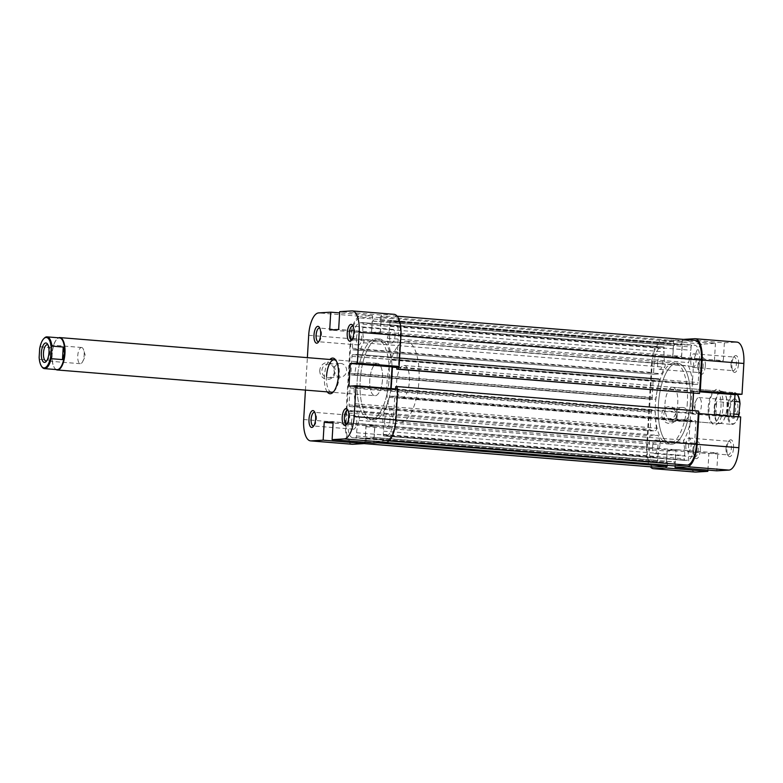 <?xml version="1.0" encoding="UTF-8"?>
<svg xmlns="http://www.w3.org/2000/svg" width="783" height="783" viewBox="0 0 783 783"><rect width="100%" height="100%" fill="white"/><g stroke="black" fill="none" stroke-linecap="round" stroke-linejoin="round"><path stroke-width="0.59" stroke-dasharray="3.92 2.94" d="M676.766 363.204A40.628 15.875 94.6 0 1 677.638 363.214A40.628 15.875 94.6 0 1 690.263 403.871A40.628 15.875 94.6 0 1 671.951 444.215A40.628 15.875 94.6 0 1 671.08 444.206A40.628 15.875 94.6 0 1 658.454 403.548A40.628 15.875 94.6 0 1 676.766 363.204M375.586 338.785A40.628 15.875 94.6 0 1 376.466 338.794A40.628 15.875 94.6 0 1 389.082 379.452A40.628 15.875 94.6 0 1 370.77 419.796A40.628 15.875 94.6 0 1 369.899 419.786A40.628 15.875 94.6 0 1 357.273 379.129A40.628 15.875 94.6 0 1 375.586 338.785M393.497 315.931L694.678 340.351L681.513 341.134L380.332 316.714L393.497 315.931A20.309 7.938 94.6 0 1 393.937 315.931A20.309 7.938 94.6 0 1 400.279 335.701L398.459 366.483M397.118 389.073L395.278 419.942A20.309 7.938 94.6 0 1 386.088 440.672L372.923 441.455L384.404 442.385M377.504 442.796L366.023 441.866L352.859 442.649A20.309 7.938 94.6 0 1 352.419 442.649A20.309 7.938 94.6 0 1 346.076 422.879L351.078 338.638A20.309 7.938 94.6 0 1 360.268 317.908L373.432 317.125L674.613 341.545L661.449 342.328A20.309 7.938 94.6 0 0 652.259 363.058L647.257 447.299A20.309 7.938 94.6 0 0 653.599 467.069M380.332 316.714L380.107 320.599L380.998 320.55L380.323 331.884L371.631 332.403L372.307 321.069L373.207 321.01L373.432 317.125M366.023 441.866L366.258 437.981L365.358 438.03L366.033 426.696L374.724 426.177L374.049 437.511L373.158 437.57L372.923 441.455M395.454 388.945L391.118 389.2L391.157 388.593M355.365 403.774A1.625 0.636 94.6 0 1 354.67 406.22L349.59 406.524A1.625 0.636 94.6 0 1 349.561 406.524A1.625 0.636 94.6 0 1 349.052 404.938L350.06 387.928A1.625 0.636 94.6 0 1 350.794 386.273L353.564 386.107A1.625 0.636 94.6 0 1 353.603 386.107A1.625 0.636 94.6 0 1 354.112 387.448A47.939 18.723 -85.4 0 0 355.365 403.774L656.545 428.193A1.625 0.636 94.6 0 1 655.851 430.64L650.771 430.944A1.625 0.636 94.6 0 1 650.742 430.944A1.625 0.636 94.6 0 1 650.233 429.358L651.241 412.347A1.625 0.636 94.6 0 1 651.975 410.693L654.745 410.527A1.625 0.636 94.6 0 1 654.784 410.527A1.625 0.636 94.6 0 1 655.293 411.868A47.939 18.723 -85.4 0 0 656.545 428.193M357.753 354.376A1.625 0.636 94.6 0 1 357.782 354.376A1.625 0.636 94.6 0 1 358.164 356.764A47.939 18.723 -85.4 0 0 354.953 373.354A1.625 0.636 94.6 0 1 354.239 374.763L351.469 374.93A1.625 0.636 94.6 0 1 351.43 374.93A1.625 0.636 94.6 0 1 350.931 373.354L351.939 356.343A1.625 0.636 94.6 0 1 352.673 354.679L357.753 354.376L658.924 378.796A1.625 0.636 94.6 0 1 658.963 378.796A1.625 0.636 94.6 0 1 659.345 381.184A47.939 18.723 -85.4 0 0 656.134 397.764A1.625 0.636 94.6 0 1 655.42 399.183L652.65 399.35A1.625 0.636 94.6 0 1 652.611 399.35A1.625 0.636 94.6 0 1 652.102 397.774L653.12 380.763A1.625 0.636 94.6 0 1 653.854 379.099L658.924 378.796L357.782 354.376M353.143 437.795A15.435 6.029 94.6 0 1 352.81 437.785A15.435 6.029 94.6 0 1 347.995 422.761L348.572 413.042A1.625 0.636 94.6 0 1 349.306 411.388L356.931 410.928A47.939 18.723 -85.4 0 0 359.133 417.192A2.271 0.891 94.6 0 1 359.074 420.383A19.497 7.615 -85.4 0 0 356.627 432.745L356.441 435.984A1.625 0.636 94.6 0 1 355.707 437.638L654.324 462.215A15.435 6.029 94.6 0 1 653.991 462.205A15.435 6.029 94.6 0 1 649.166 447.181L649.743 437.462A1.625 0.636 94.6 0 1 650.487 435.808L658.111 435.348A47.939 18.723 -85.4 0 0 660.314 441.612A2.271 0.891 94.6 0 1 660.255 444.803A19.497 7.615 -85.4 0 0 657.808 457.164L657.622 460.404A1.625 0.636 94.6 0 1 656.878 462.058L654.324 462.215M393.36 420.06A15.435 6.029 94.6 0 1 386.381 435.818L383.817 435.965A1.625 0.636 94.6 0 1 383.787 435.965A1.625 0.636 94.6 0 1 383.279 434.379L383.474 431.139A19.497 7.615 -85.4 0 0 382.486 418.983A2.271 0.891 94.6 0 1 382.809 415.783A47.939 18.723 -85.4 0 0 389.317 397.382A1.625 0.636 94.6 0 1 389.963 396.374L394.152 396.12A1.625 0.636 94.6 0 1 394.182 396.12A1.625 0.636 94.6 0 1 394.691 397.705L393.36 420.06L694.541 444.48A15.435 6.029 94.6 0 1 687.552 460.228L684.998 460.384A1.625 0.636 94.6 0 1 684.968 460.384A1.625 0.636 94.6 0 1 684.459 458.799L684.645 455.559A19.497 7.615 -85.4 0 0 683.657 443.403A2.271 0.891 94.6 0 1 683.98 440.203A47.939 18.723 -85.4 0 0 690.498 421.802A1.625 0.636 94.6 0 1 691.144 420.794L695.324 420.54A1.625 0.636 94.6 0 1 695.363 420.54A1.625 0.636 94.6 0 1 695.872 422.125L694.541 444.48M393.213 320.785A15.435 6.029 94.6 0 1 393.546 320.795A15.435 6.029 94.6 0 1 398.371 335.819L397.04 358.174A1.625 0.636 94.6 0 1 396.306 359.837L392.117 360.082A1.625 0.636 94.6 0 1 392.087 360.082A1.625 0.636 94.6 0 1 391.588 359.143A47.939 18.723 -85.4 0 0 387.223 341.388A2.271 0.891 94.6 0 1 387.282 338.197A19.497 7.615 -85.4 0 0 389.728 325.836L389.924 322.596A1.625 0.636 94.6 0 1 390.658 320.942L694.394 345.205A15.435 6.029 94.6 0 1 694.727 345.215A15.435 6.029 94.6 0 1 699.542 360.239L698.221 382.593A1.625 0.636 94.6 0 1 697.487 384.257L693.298 384.502A1.625 0.636 94.6 0 1 693.268 384.502A1.625 0.636 94.6 0 1 692.769 383.562A47.939 18.723 -85.4 0 0 688.404 365.808A2.271 0.891 94.6 0 1 688.463 362.617A19.497 7.615 -85.4 0 0 690.909 350.255L691.095 347.016A1.625 0.636 94.6 0 1 691.829 345.362L694.394 345.205M363.88 339.597A2.271 0.891 94.6 0 1 363.557 342.797A47.939 18.723 -85.4 0 0 360.591 349.365L352.957 349.825A1.625 0.636 94.6 0 1 352.927 349.825A1.625 0.636 94.6 0 1 352.419 348.239L352.996 338.52A15.435 6.029 94.6 0 1 359.984 322.772L362.539 322.616A1.625 0.636 94.6 0 1 362.568 322.616A1.625 0.636 94.6 0 1 363.077 324.201L362.891 327.441A19.497 7.615 -85.4 0 0 363.88 339.597L665.051 364.017A2.271 0.891 94.6 0 1 664.728 367.217A47.939 18.723 -85.4 0 0 661.762 373.785L654.138 374.245A1.625 0.636 94.6 0 1 654.108 374.245A1.625 0.636 94.6 0 1 653.599 372.659L654.177 362.94A15.435 6.029 94.6 0 1 661.165 347.182L663.72 347.035A1.625 0.636 94.6 0 1 663.749 347.035A1.625 0.636 94.6 0 1 664.258 348.621L664.062 351.861A19.497 7.615 -85.4 0 0 665.051 364.017M693.513 393.232L693.611 391.588L698.084 391.324L697.947 393.585M698.446 410.997L696.909 411.085L696.772 413.355L692.299 413.62L692.485 410.507M667.263 465.317L667.429 462.401L666.539 462.45L667.214 451.116L675.905 450.597L675.23 461.931L674.339 461.99L674.104 465.875M681.513 341.134L681.288 345.019L682.179 344.97L681.504 356.304L672.812 356.823L673.488 345.489L674.378 345.43L674.613 341.545M360.591 349.365L661.762 373.785M356.931 410.928L658.111 435.348M373.207 321.01L674.378 345.43M372.307 321.069L673.488 345.489M371.631 332.403L672.812 356.823M380.323 331.884L681.504 356.304M380.998 320.55L682.179 344.97M380.107 320.599L681.288 345.019M373.158 437.57L674.339 461.99M374.049 437.511L675.23 461.931M374.724 426.177L675.905 450.597M366.033 426.696L667.214 451.116M365.358 438.03L666.539 462.45M366.258 437.981L667.429 462.401M396.903 366.904L698.084 391.324M396.864 367.53L693.611 391.588M391.118 389.2L692.299 413.62M395.591 388.936L696.772 413.355M395.728 386.665L696.909 411.085M318.789 341.613A6.822 2.662 -85.4 0 0 319.435 341.143A6.822 2.662 -85.4 0 0 321.49 334.733A6.822 2.662 -85.4 0 0 320.433 328.821A6.822 2.662 -85.4 0 0 319.865 328.263M313.777 425.854A6.822 2.662 -85.4 0 0 314.433 425.384A6.822 2.662 -85.4 0 0 316.489 418.974A6.822 2.662 -85.4 0 0 315.432 413.072A6.822 2.662 -85.4 0 0 314.864 412.504M347.006 423.877A6.822 2.662 -85.4 0 0 347.662 423.407A6.822 2.662 -85.4 0 0 349.717 416.996A6.822 2.662 -85.4 0 0 348.66 411.095A6.822 2.662 -85.4 0 0 348.092 410.527M352.017 339.626A6.822 2.662 -85.4 0 0 352.673 339.166A6.822 2.662 -85.4 0 0 354.728 332.755A6.822 2.662 -85.4 0 0 353.671 326.844A6.822 2.662 -85.4 0 0 353.094 326.286M327.216 391.872A17.872 6.978 94.6 0 1 324.407 376.32A17.872 6.978 94.6 0 1 329.849 359.475M326.531 376.408A16.247 6.352 -85.4 0 0 331.61 392.224L374.851 395.728A16.247 6.352 -85.4 0 0 382.554 379.148A16.247 6.352 -85.4 0 0 377.475 363.332A16.247 6.352 -85.4 0 0 369.772 379.912A16.247 6.352 -85.4 0 0 374.851 395.728A16.247 6.352 -85.4 0 0 375.194 395.728A16.247 6.352 -85.4 0 0 382.525 379.598A16.247 6.352 -85.4 0 0 377.475 363.332A16.247 6.352 -85.4 0 0 377.122 363.332A16.247 6.352 -85.4 0 0 369.801 379.461A16.247 6.352 -85.4 0 0 374.851 395.728L331.61 392.224M333.754 391.5A16.247 6.352 -85.4 0 0 334.419 390.913A16.247 6.352 -85.4 0 0 339.313 375.644A16.247 6.352 -85.4 0 0 336.798 361.58A16.247 6.352 -85.4 0 0 336.24 360.894M319.797 370.369A8.447 7.771 86.6 0 0 327.049 379.422A8.447 7.771 86.6 0 0 335.3 371.631A8.447 7.771 86.6 0 0 328.048 362.578A8.447 7.771 86.6 0 0 319.797 370.369M334.449 371.475A6.822 6.274 -93.4 0 1 328.586 377.778A6.822 6.274 -93.4 0 1 321.921 370.457A6.822 6.274 -93.4 0 1 327.774 364.154A6.822 6.274 -93.4 0 1 334.449 371.475M334.067 369.733A6.822 6.274 86.6 0 0 340.732 377.054A6.822 6.274 86.6 0 0 346.585 370.75A6.822 6.274 86.6 0 0 339.92 363.429A6.822 6.274 86.6 0 0 334.067 369.733M356.382 338.315A6.822 2.662 -85.4 0 0 358.516 344.96A6.822 2.662 -85.4 0 0 361.746 338.002A6.822 2.662 -85.4 0 0 359.622 331.356A6.822 2.662 -85.4 0 0 356.382 338.315M389.611 336.338A6.822 2.662 -85.4 0 0 391.745 342.983A6.822 2.662 -85.4 0 0 394.984 336.015A6.822 2.662 -85.4 0 0 392.851 329.379A6.822 2.662 -85.4 0 0 389.611 336.338M384.61 420.579A6.822 2.662 -85.4 0 0 386.743 427.224A6.822 2.662 -85.4 0 0 389.973 420.265A6.822 2.662 -85.4 0 0 387.839 413.62A6.822 2.662 -85.4 0 0 384.61 420.579M351.381 422.566A6.822 2.662 -85.4 0 0 353.515 429.201A6.822 2.662 -85.4 0 0 356.745 422.243A6.822 2.662 -85.4 0 0 354.611 415.597A6.822 2.662 -85.4 0 0 351.381 422.566M392.136 378.581A40.628 15.875 -85.4 0 0 379.442 339.039A40.628 15.875 -85.4 0 0 360.19 380.479A40.628 15.875 -85.4 0 0 372.874 420.021A40.628 15.875 -85.4 0 0 392.136 378.581M389.151 378.336A40.628 15.875 -85.4 0 0 376.466 338.794A40.628 15.875 -85.4 0 0 357.205 380.244A40.628 15.875 -85.4 0 0 369.899 419.786A40.628 15.875 -85.4 0 0 389.151 378.336M351.851 310.92L393.595 314.306L381.458 315.03L339.705 311.644M308.688 335.29L350.441 338.667L345.43 422.918L303.687 419.531M305.439 390.1L307.367 357.655M397.744 389.131L390.717 389.543L390.776 388.564M364.976 442.297L365.964 425.727L374.91 425.198L373.853 443.012M352.291 444.264A21.934 8.574 94.6 0 1 345.43 422.918M350.441 338.667A21.934 8.574 94.6 0 1 360.366 316.283L318.622 312.906M381.458 315.03L380.391 332.853L371.445 333.382L372.512 315.569L360.366 316.283M372.512 315.569L339.636 312.897M380.391 332.853L338.647 329.467M371.445 333.382L329.702 329.995M365.964 425.727L333.088 423.065M374.91 425.198L333.166 421.812M390.717 389.543L348.973 386.166M700.315 450.01A8.447 3.298 -85.4 0 0 696.214 442.464A8.447 3.298 -85.4 0 0 693.669 450.401A8.447 3.298 -85.4 0 0 694.971 457.722A8.447 3.298 -85.4 0 0 700.315 450.01M692.818 450.245A6.822 2.662 94.6 0 1 694.873 443.834A6.822 2.662 94.6 0 1 696.048 443.286A6.822 2.662 94.6 0 1 698.182 449.922A6.822 2.662 94.6 0 1 694.942 456.89A6.822 2.662 94.6 0 1 693.875 456.156A6.822 2.662 94.6 0 1 692.818 450.245M705.317 365.769A8.447 3.298 -85.4 0 0 701.216 358.223A8.447 3.298 -85.4 0 0 698.671 366.16A8.447 3.298 -85.4 0 0 699.982 373.471A8.447 3.298 -85.4 0 0 705.317 365.769M697.819 366.004A6.822 2.662 94.6 0 1 699.875 359.593A6.822 2.662 94.6 0 1 701.059 359.035A6.822 2.662 94.6 0 1 703.183 365.681A6.822 2.662 94.6 0 1 699.953 372.639A6.822 2.662 94.6 0 1 698.876 371.905A6.822 2.662 94.6 0 1 697.819 366.004M738.545 363.782A8.447 3.298 -85.4 0 0 734.444 356.245A8.447 3.298 -85.4 0 0 731.899 364.183A8.447 3.298 -85.4 0 0 733.211 371.494A8.447 3.298 -85.4 0 0 738.545 363.782M731.048 364.026A6.822 2.662 94.6 0 1 733.103 357.616A6.822 2.662 94.6 0 1 734.288 357.058A6.822 2.662 94.6 0 1 736.411 363.704A6.822 2.662 94.6 0 1 733.182 370.662A6.822 2.662 94.6 0 1 732.105 369.928A6.822 2.662 94.6 0 1 731.048 364.026M733.544 448.033A8.447 3.298 -85.4 0 0 729.443 440.486A8.447 3.298 -85.4 0 0 726.898 448.424A8.447 3.298 -85.4 0 0 728.2 455.735A8.447 3.298 -85.4 0 0 733.544 448.033M726.047 448.267A6.822 2.662 94.6 0 1 728.102 441.857A6.822 2.662 94.6 0 1 729.276 441.299A6.822 2.662 94.6 0 1 731.41 447.945A6.822 2.662 94.6 0 1 728.18 454.913A6.822 2.662 94.6 0 1 727.104 454.179A6.822 2.662 94.6 0 1 726.047 448.267M723.14 406.68A17.872 6.978 -85.4 0 0 714.458 390.727A17.872 6.978 -85.4 0 0 709.075 407.512A17.872 6.978 -85.4 0 0 711.845 422.986A17.872 6.978 -85.4 0 0 723.14 406.68M708.224 407.356A16.247 6.352 94.6 0 1 713.117 392.087A16.247 6.352 94.6 0 1 715.926 390.776A16.247 6.352 94.6 0 1 721.006 406.592A16.247 6.352 94.6 0 1 713.303 423.172A16.247 6.352 94.6 0 1 710.739 421.42A16.247 6.352 94.6 0 1 708.224 407.356M677.266 415.636A8.447 7.771 86.6 0 0 670.013 406.583A8.447 7.771 86.6 0 0 661.752 414.373A8.447 7.771 86.6 0 0 669.005 423.427A8.447 7.771 86.6 0 0 677.266 415.636M663.886 414.461A6.822 6.274 -93.4 0 1 669.739 408.158A6.822 6.274 -93.4 0 1 676.414 415.479A6.822 6.274 -93.4 0 1 670.551 421.783A6.822 6.274 -93.4 0 1 663.886 414.461M688.551 414.755A6.822 6.274 86.6 0 0 681.885 407.434A6.822 6.274 86.6 0 0 676.032 413.737A6.822 6.274 86.6 0 0 682.698 421.058A6.822 6.274 86.6 0 0 688.551 414.755M652.562 446.985A6.822 2.662 94.6 0 1 655.792 440.017A6.822 2.662 94.6 0 1 657.926 446.662A6.822 2.662 94.6 0 1 654.686 453.621A6.822 2.662 94.6 0 1 652.562 446.985M685.791 444.998A6.822 2.662 94.6 0 1 689.02 438.04A6.822 2.662 94.6 0 1 691.154 444.685A6.822 2.662 94.6 0 1 687.914 451.644A6.822 2.662 94.6 0 1 685.791 444.998M690.792 360.757A6.822 2.662 94.6 0 1 694.032 353.799A6.822 2.662 94.6 0 1 696.156 360.434A6.822 2.662 94.6 0 1 692.926 367.403A6.822 2.662 94.6 0 1 690.792 360.757M657.563 362.735A6.822 2.662 94.6 0 1 660.793 355.776A6.822 2.662 94.6 0 1 662.927 362.421A6.822 2.662 94.6 0 1 659.697 369.38A6.822 2.662 94.6 0 1 657.563 362.735M664.982 403.852A16.247 6.352 94.6 0 1 672.685 387.272A16.247 6.352 94.6 0 1 677.765 403.088A16.247 6.352 94.6 0 1 670.062 419.668A16.247 6.352 94.6 0 1 664.982 403.852M687.357 402.521A40.628 15.875 94.6 0 1 668.095 443.961A40.628 15.875 94.6 0 1 655.4 404.419A40.628 15.875 94.6 0 1 674.662 362.979A40.628 15.875 94.6 0 1 687.357 402.521M690.332 402.756A40.628 15.875 94.6 0 1 671.08 444.206A40.628 15.875 94.6 0 1 658.386 404.664A40.628 15.875 94.6 0 1 677.638 363.214A40.628 15.875 94.6 0 1 690.332 402.756M661.547 340.703L673.683 339.988L715.437 343.365L703.291 344.089L661.547 340.703A21.934 8.574 -85.4 0 0 651.622 363.087L693.366 366.473L688.365 450.714L646.611 447.338L651.622 363.087M699.63 390.903L693.249 391.285L691.898 413.962L698.289 413.581M683.422 339.401L724.383 342.837L723.326 360.66L714.38 361.188L715.437 343.365M673.683 339.988L672.626 357.802L681.572 357.273L682.629 339.45M646.611 447.338A21.934 8.574 -85.4 0 0 650.37 466.805M675.122 465.816L676.091 449.618L667.145 450.147L666.176 466.345M740.669 416.928L733.642 417.349L733.7 416.37M707.901 470.103L708.889 453.533L717.835 453.005L716.778 470.818M695.216 472.071A21.934 8.574 94.6 0 1 688.365 450.714M693.366 366.473A21.934 8.574 94.6 0 1 703.291 344.089M724.383 342.837L736.519 342.112A21.934 8.574 94.6 0 1 736.999 342.122M676.091 449.618L717.835 453.005M667.145 450.147L708.889 453.533M672.626 357.802L714.38 361.188M681.572 357.273L723.326 360.66M693.249 391.285L699.581 391.803M691.898 413.962L733.642 417.349M56.033 369.556A16.247 6.352 94.6 0 1 54.702 368.235A16.247 6.352 94.6 0 1 52.255 353.27A16.247 6.352 94.6 0 1 57.081 338.902A16.247 6.352 94.6 0 1 58.608 337.806M56.993 369.635A15.924 6.225 94.6 0 1 54.487 367.922A15.924 6.225 94.6 0 1 52.021 354.131A15.924 6.225 94.6 0 1 56.816 339.176A15.924 6.225 94.6 0 1 59.224 337.884A15.924 6.225 94.6 0 1 59.567 337.884M48.027 345A8.124 3.171 94.6 0 1 48.595 345.587A8.124 3.171 94.6 0 1 49.818 353.074A8.124 3.171 94.6 0 1 47.401 360.258A8.124 3.171 94.6 0 1 46.745 360.757M81.432 347.495A8.124 3.171 94.6 0 1 81.598 347.495A8.124 3.171 94.6 0 1 83.644 350.04A8.124 3.171 94.6 0 1 82.714 361.511A8.124 3.171 94.6 0 1 80.463 363.694A8.124 3.171 94.6 0 1 80.287 363.694A8.124 3.171 94.6 0 1 77.762 355.56A8.124 3.171 94.6 0 1 81.432 347.495M738.477 416.752A15.278 5.97 94.6 0 1 735.403 422.536A15.278 5.97 94.6 0 1 733.094 423.769A15.278 5.97 94.6 0 1 727.984 413.287L727.28 415.127A15.924 6.225 -85.4 0 0 732.115 424.366A15.924 6.225 -85.4 0 0 732.457 424.376A15.924 6.225 -85.4 0 0 734.865 423.084A15.924 6.225 -85.4 0 0 738.173 416.732M403.959 365.504A16.247 6.352 94.6 0 1 404.312 365.514A16.247 6.352 94.6 0 1 409.362 381.771A16.247 6.352 94.6 0 1 402.041 397.911A16.247 6.352 94.6 0 1 401.689 397.901A16.247 6.352 94.6 0 1 396.638 381.644A16.247 6.352 94.6 0 1 403.959 365.504M721.544 391.255A16.247 6.352 94.6 0 1 721.897 391.265A16.247 6.352 94.6 0 1 724.451 393.007A16.247 6.352 94.6 0 1 726.908 407.972A16.247 6.352 94.6 0 1 722.073 422.34A16.247 6.352 94.6 0 1 719.616 423.662A16.247 6.352 94.6 0 1 719.264 423.652A16.247 6.352 94.6 0 1 714.213 407.395A16.247 6.352 94.6 0 1 721.544 391.255M378.571 339.029A40.628 15.875 94.6 0 1 379.442 339.039A40.628 15.875 94.6 0 1 392.068 379.696A40.628 15.875 94.6 0 1 373.755 420.031A40.628 15.875 94.6 0 1 372.874 420.021A40.628 15.875 94.6 0 1 360.258 379.364A40.628 15.875 94.6 0 1 378.571 339.029M405.408 341.202A40.628 15.875 94.6 0 1 406.279 341.212A40.628 15.875 94.6 0 1 418.905 381.869A40.628 15.875 94.6 0 1 400.593 422.213A40.628 15.875 94.6 0 1 399.712 422.203A40.628 15.875 94.6 0 1 387.096 381.546A40.628 15.875 94.6 0 1 405.408 341.202M721.818 391.608A15.924 6.225 94.6 0 1 722.161 391.608A15.924 6.225 94.6 0 1 724.676 393.32A15.924 6.225 94.6 0 1 727.143 407.111A15.924 6.225 94.6 0 1 722.347 422.066A15.924 6.225 94.6 0 1 719.929 423.358A15.924 6.225 94.6 0 1 719.587 423.358A15.924 6.225 94.6 0 1 714.615 407.855A15.924 6.225 94.6 0 1 721.818 391.608M737.195 394.338L737.332 394.534A15.924 6.225 -85.4 0 0 737.195 394.338A15.924 6.225 -85.4 0 0 734.689 392.626A15.924 6.225 -85.4 0 0 734.346 392.616A15.924 6.225 -85.4 0 0 728.024 402.56L716.69 401.64L714.615 407.855L715.946 414.207L727.28 415.127M734.571 398.821A9.748 3.807 -85.4 0 0 733.103 399.614A9.748 3.807 -85.4 0 0 730.196 408.237A9.748 3.807 -85.4 0 0 731.674 417.212A9.748 3.807 -85.4 0 0 733.417 418.269A9.748 3.807 -85.4 0 0 737.831 408.315A9.748 3.807 -85.4 0 0 734.571 398.821M732.027 416.527A8.124 3.171 94.6 0 1 731.851 416.527A8.124 3.171 94.6 0 1 730.568 415.646A8.124 3.171 94.6 0 1 729.345 408.168A8.124 3.171 94.6 0 1 731.762 400.984A8.124 3.171 94.6 0 1 732.986 400.328A8.124 3.171 94.6 0 1 733.162 400.328A8.124 3.171 94.6 0 1 735.687 408.462A8.124 3.171 94.6 0 1 732.027 416.527M697.731 413.747A8.124 3.171 94.6 0 1 697.555 413.747A8.124 3.171 94.6 0 1 695.519 411.192A8.124 3.171 94.6 0 1 696.449 399.731A8.124 3.171 94.6 0 1 698.69 397.539A8.124 3.171 94.6 0 1 698.867 397.549A8.124 3.171 94.6 0 1 701.392 405.672A8.124 3.171 94.6 0 1 697.731 413.747M727.984 413.287L728.503 404.488A15.278 5.97 94.6 0 1 737.635 394.965M733.837 414.041L727.446 413.522L727.143 407.111L728.19 400.955L734.591 401.473M727.446 413.522L728.19 400.955M715.946 414.207L716.69 401.64M728.024 402.56L728.503 404.488M44.288 338.158A15.924 6.225 -85.4 0 0 40.383 346.8L39.669 348.641M40.383 346.8L51.717 347.721L52.021 354.131L50.964 360.288L51.717 347.721M50.964 360.288L39.63 359.368A15.924 6.225 -85.4 0 0 41.959 366.904M39.15 357.43L39.63 359.368M400.279 335.701L400.916 335.75M386.088 440.672L388.906 440.898M360.268 317.908L661.449 342.328M352.859 442.649L364.34 443.579M346.076 422.879L647.257 447.299M395.278 419.942L395.914 420.001M351.078 338.638L652.259 363.058M363.557 342.797L664.728 367.217M362.891 327.441L664.062 351.861M363.077 324.201L664.258 348.621M362.539 322.616L663.72 347.035L362.568 322.616M359.984 322.772L661.165 347.182M352.996 338.52L654.177 362.94M352.419 348.239L653.599 372.659M654.108 374.245L352.927 349.825L654.138 374.245M398.371 335.819L699.542 360.239M390.658 320.942L691.829 345.362M389.924 322.596L691.095 347.016M389.728 325.836L690.909 350.255M387.282 338.197L688.463 362.617M387.223 341.388L688.404 365.808M391.588 359.143L692.769 383.562M392.117 360.082L693.298 384.502M396.306 359.837L697.487 384.257M397.04 358.174L698.221 382.593M386.381 435.818L687.552 460.228M394.691 397.705L695.872 422.125M394.152 396.12L695.324 420.54M389.963 396.374L691.144 420.794M389.317 397.382L690.498 421.802M382.809 415.783L683.98 440.203M382.486 418.983L683.657 443.403M383.474 431.139L684.645 455.559M383.279 434.379L684.459 458.799M383.817 435.965L684.998 460.384L383.787 435.965M347.995 422.761L649.166 447.181M355.707 437.638L656.878 462.058M356.441 435.984L657.622 460.404M356.627 432.745L657.808 457.164M359.074 420.383L660.255 444.803M359.133 417.192L660.314 441.612M349.306 411.388L650.487 435.808M348.572 413.042L649.743 437.462M358.164 356.764L659.345 381.184M352.673 354.679L653.854 379.099M351.939 356.343L653.12 380.763M350.931 373.354L652.102 397.774M351.469 374.93L652.65 399.35L351.43 374.93M354.239 374.763L655.42 399.183M354.953 373.354L656.134 397.764M354.67 406.22L655.851 430.64M354.112 387.448L655.293 411.868M353.564 386.107L654.745 410.527M350.794 386.273L651.975 410.693M350.06 387.928L651.241 412.347M349.052 404.938L650.233 429.358M349.59 406.524L650.771 430.944M694.775 338.726L736.519 342.112M406.279 341.212L674.662 362.979M352.419 442.649L364.115 443.599M393.937 315.931L397.167 316.195M399.712 422.203L668.095 443.961M393.546 320.795L694.727 345.215M392.087 360.082L693.268 384.502M394.182 396.12L695.363 420.54M352.81 437.785L653.991 462.205M353.603 386.107L654.784 410.527M349.561 406.524L650.742 430.944M319.435 341.143L318.094 342.514M314.433 425.384L313.092 426.755M347.662 423.407L346.321 424.778M352.673 339.166L351.322 340.536M334.419 390.913L333.078 392.273M340.732 377.054L328.586 377.778M358.516 344.96L318.26 341.701M391.745 342.983L351.489 339.714M386.743 427.224L346.487 423.965M353.515 429.201L313.249 425.942M377.475 363.332L334.233 359.828L377.475 363.332M354.611 415.597L314.355 412.338M387.839 413.62L347.583 410.361M392.851 329.379L352.595 326.11M359.622 331.356L319.366 328.087M339.92 363.429L327.774 364.154M336.798 361.58L335.692 360.014M353.671 326.844L352.565 325.278M348.66 411.095L347.554 409.529M315.432 413.072L314.326 411.506M320.433 328.821L319.337 327.265M694.873 443.834L696.214 442.464M699.875 359.593L701.216 358.223M733.103 357.616L734.444 356.245M728.102 441.857L729.443 440.486M713.117 392.087L714.458 390.727M681.885 407.434L669.739 408.158M655.792 440.017L696.048 443.286M689.02 438.04L729.276 441.299M694.032 353.799L734.288 357.058M660.793 355.776L701.059 359.035M672.685 387.272L715.926 390.776M670.062 419.668L713.303 423.172M659.697 369.38L699.953 372.639M692.926 367.403L733.182 370.662M687.914 451.644L728.18 454.913M654.686 453.621L694.942 456.89M682.698 421.058L670.551 421.783M710.739 421.42L711.845 422.986M727.104 454.179L728.2 455.735M732.105 369.928L733.211 371.494M698.876 371.905L699.982 373.471M693.875 456.156L694.971 457.722M48.595 345.587L47.489 344.021M47.401 360.258L46.06 361.629M81.598 347.495L47.313 344.716M82.714 361.511L85.425 355.962L83.644 350.04M404.312 365.514L721.897 391.265M730.568 415.646L731.674 417.212M731.762 400.984L733.103 399.614M697.555 413.747L731.851 416.527M696.449 399.731L693.738 405.281L695.519 411.192M698.867 397.549L733.162 400.328M722.161 391.608L734.689 392.626M719.587 423.358L732.115 424.366M401.689 397.901L719.264 423.652M735.403 422.536L734.865 423.084M80.287 363.694L46.001 360.914"/><path stroke-width="1.17" d="M398.459 366.483L398.302 369.077L699.483 393.497L701.46 360.121A20.309 7.938 94.6 0 0 695.118 340.351L397.167 316.195M384.404 442.385L674.104 465.875L687.268 465.092A20.309 7.938 94.6 0 0 696.459 444.362L698.446 410.997L397.265 386.577L397.118 389.073M377.504 442.796L667.204 466.286L654.04 467.069A20.309 7.938 94.6 0 1 653.599 467.069L364.115 443.599M391.157 388.593L392.43 367.168L396.903 366.904L396.766 369.165L398.302 369.077M397.265 386.577L395.728 386.665L395.454 388.945M396.766 369.165L699.483 393.497M692.485 410.507L693.513 393.232M667.204 466.286L667.263 465.317M392.43 367.168L396.864 367.53M320.639 334.576A8.447 3.298 94.6 0 1 318.094 342.514A8.447 3.298 94.6 0 1 313.993 334.967A8.447 3.298 94.6 0 1 319.337 327.265A8.447 3.298 94.6 0 1 320.639 334.576M319.865 328.263A6.822 2.662 -85.4 0 0 319.366 328.087A6.822 2.662 -85.4 0 0 316.126 335.055A6.822 2.662 -85.4 0 0 318.26 341.701A6.822 2.662 -85.4 0 0 318.789 341.613M315.637 418.817A8.447 3.298 94.6 0 1 313.092 426.755A8.447 3.298 94.6 0 1 308.991 419.218A8.447 3.298 94.6 0 1 314.326 411.506A8.447 3.298 94.6 0 1 315.637 418.817M314.864 412.504A6.822 2.662 -85.4 0 0 314.355 412.338A6.822 2.662 -85.4 0 0 311.125 419.296A6.822 2.662 -85.4 0 0 313.249 425.942A6.822 2.662 -85.4 0 0 313.777 425.854M348.866 416.84A8.447 3.298 94.6 0 1 346.321 424.778A8.447 3.298 94.6 0 1 342.22 417.231A8.447 3.298 94.6 0 1 347.554 409.529A8.447 3.298 94.6 0 1 348.866 416.84M348.092 410.527A6.822 2.662 -85.4 0 0 347.583 410.361A6.822 2.662 -85.4 0 0 344.354 417.319A6.822 2.662 -85.4 0 0 346.487 423.965A6.822 2.662 -85.4 0 0 347.006 423.877M353.867 332.599A8.447 3.298 94.6 0 1 351.322 340.536A8.447 3.298 94.6 0 1 347.221 332.99A8.447 3.298 94.6 0 1 352.565 325.278A8.447 3.298 94.6 0 1 353.867 332.599M353.094 326.286A6.822 2.662 -85.4 0 0 352.595 326.11A6.822 2.662 -85.4 0 0 349.355 333.078A6.822 2.662 -85.4 0 0 351.489 339.714A6.822 2.662 -85.4 0 0 352.017 339.626M329.849 359.475A17.872 6.978 94.6 0 1 335.692 360.014A17.872 6.978 94.6 0 1 338.462 375.488A17.872 6.978 94.6 0 1 333.078 392.273A17.872 6.978 94.6 0 1 327.216 391.872M58.608 337.806A16.247 6.352 94.6 0 1 59.547 337.581A16.247 6.352 94.6 0 1 59.89 337.59A16.247 6.352 94.6 0 1 64.94 353.847A16.247 6.352 94.6 0 1 57.619 369.987A16.247 6.352 94.6 0 1 57.267 369.977L331.61 392.224A16.247 6.352 -85.4 0 0 333.754 391.5M395.914 419.913L397.744 389.131L356.001 385.745L354.17 416.527L395.914 419.913A21.934 8.574 94.6 0 1 385.99 442.297L373.853 443.012L332.1 439.635L333.166 421.812L324.211 422.34L323.154 440.163L364.907 443.55L352.761 444.274A21.934 8.574 94.6 0 1 352.291 444.264L310.538 440.878A21.934 8.574 -85.4 0 0 311.017 440.888L323.154 440.163M307.367 357.655L308.688 335.29A21.934 8.574 -85.4 0 1 318.622 312.906L330.759 312.182L329.702 329.995L338.647 329.467L339.705 311.644L351.851 310.92A21.934 8.574 -85.4 0 1 352.321 310.929L394.074 314.316A21.934 8.574 94.6 0 1 400.925 335.662L399.095 366.444L357.351 363.058L350.314 363.478L348.973 386.166L356.001 385.745M310.538 440.878A21.934 8.574 -85.4 0 1 303.687 419.531L305.439 390.1M390.776 388.564L392.068 366.865L399.095 366.444M364.907 443.55L364.976 442.297M336.24 360.894A16.247 6.352 -85.4 0 0 334.233 359.828A16.247 6.352 -85.4 0 0 326.531 376.408M357.351 363.058L359.172 332.286A21.934 8.574 -85.4 0 0 352.321 310.929M332.1 439.635L344.246 438.911A21.934 8.574 -85.4 0 0 354.17 416.527M339.636 312.897L330.759 312.182M333.088 423.065L324.211 422.34M392.068 366.865L350.314 363.478M702.106 360.082L700.276 390.864L742.02 394.25L743.85 363.469L702.106 360.082A21.934 8.574 -85.4 0 0 695.245 338.736A21.934 8.574 -85.4 0 0 694.775 338.726L683.422 339.401M687.171 466.717L675.034 467.431L716.778 470.818L728.914 470.094L687.171 466.717A21.934 8.574 -85.4 0 0 697.095 444.333L698.925 413.551L740.669 416.928L738.849 447.71A21.934 8.574 94.6 0 1 728.914 470.094M700.276 390.864L699.63 390.903M650.37 466.805A21.934 8.574 -85.4 0 0 653.472 468.684A21.934 8.574 -85.4 0 0 653.942 468.694L695.686 472.08L707.832 471.356L707.901 470.103M666.176 466.345L666.079 467.97L653.942 468.694M675.034 467.431L675.122 465.816M698.289 413.581L698.925 413.551M733.7 416.37L734.992 394.671L742.02 394.25M695.686 472.08A21.934 8.574 94.6 0 1 695.216 472.071L653.472 468.684M695.245 338.736L736.999 342.122A21.934 8.574 94.6 0 1 743.85 363.469M666.079 467.97L707.832 471.356M699.581 391.803L734.992 394.671M41.519 366.278L41.959 366.904A15.924 6.225 -85.4 0 0 44.474 368.617A15.924 6.225 -85.4 0 0 44.817 368.617A15.924 6.225 -85.4 0 0 51.14 358.683L50.65 356.745A15.278 5.97 94.6 0 1 44.259 367.922A15.278 5.97 94.6 0 1 41.519 366.278A15.278 5.97 94.6 0 1 39.15 357.43L39.669 348.641A15.278 5.97 94.6 0 1 43.76 338.706A15.278 5.97 94.6 0 1 51.179 347.955L51.884 346.115A15.924 6.225 -85.4 0 0 47.049 336.866A15.924 6.225 -85.4 0 0 46.706 336.866A15.924 6.225 -85.4 0 0 44.288 338.158L43.76 338.706M57.267 369.977A16.247 6.352 94.6 0 1 56.033 369.556M47.049 336.866L59.567 337.884A15.924 6.225 94.6 0 1 64.549 353.387A15.924 6.225 94.6 0 1 57.335 369.635A15.924 6.225 94.6 0 1 56.993 369.635L44.474 368.617M51.14 358.683L62.464 359.603L64.549 353.387L63.217 347.035L51.884 346.115M44.582 362.412A9.748 3.807 -85.4 0 0 46.06 361.629A9.748 3.807 -85.4 0 0 48.957 353.006A9.748 3.807 -85.4 0 0 47.489 344.021A9.748 3.807 -85.4 0 0 45.737 342.974A9.748 3.807 -85.4 0 0 41.333 352.927A9.748 3.807 -85.4 0 0 44.582 362.412M46.745 360.757A8.124 3.171 94.6 0 1 46.168 360.914A8.124 3.171 94.6 0 1 46.001 360.914A8.124 3.171 94.6 0 1 43.476 352.781A8.124 3.171 94.6 0 1 47.137 344.716A8.124 3.171 94.6 0 1 47.313 344.716A8.124 3.171 94.6 0 1 48.027 345M738.173 416.732A15.924 6.225 -85.4 0 0 738.78 414.442L740.013 403.813L739.524 401.875A15.924 6.225 -85.4 0 0 737.332 394.534L737.635 394.965A15.278 5.97 94.6 0 1 740.013 403.813M739.485 412.602A15.278 5.97 94.6 0 1 738.477 416.752M738.78 414.442L733.837 414.041M734.591 401.473L739.524 401.875M50.65 356.745L51.179 347.955M62.464 359.603L63.217 347.035M400.916 335.75L701.46 360.121M388.906 440.898L687.268 465.092M364.34 443.579L654.04 467.069M395.914 420.001L696.459 444.362M311.017 440.888L352.761 444.274M400.925 335.662L359.172 332.286M385.99 442.297L344.246 438.911M697.095 444.333L738.849 447.71M334.233 359.828L59.89 337.59"/></g></svg>

